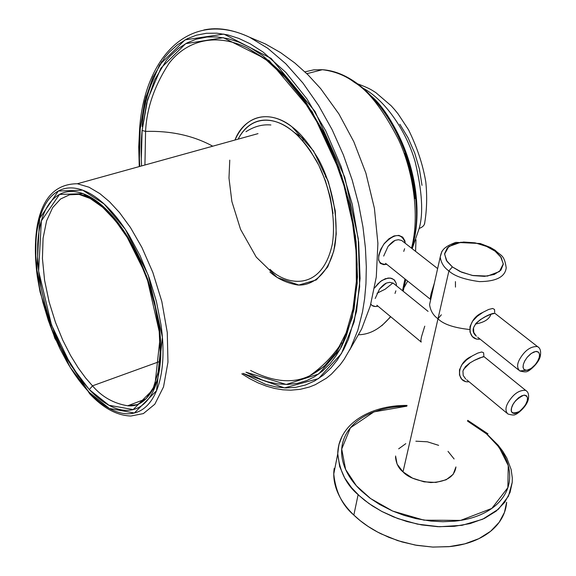 <?xml version="1.0" encoding="UTF-8"?>
<svg xmlns="http://www.w3.org/2000/svg" width="576" height="576" viewBox="0 0 576 576"><rect width="100%" height="100%" fill="white"/><g stroke="black" fill="none" stroke-linecap="round" stroke-linejoin="round"><path stroke-width="0.86" d="M336.564 459.763L333.77 473.998C335.556 491.558 342.245 505.253 353.837 515.074L358.121 494.669C346.392 484.87 339.595 471.24 337.745 453.773L338.832 444.852L342.223 436.01L339.17 443.578L337.838 451.238L337.745 453.773L339.674 466.517L344.678 477.922L351.547 487.678L359.323 495.785L368.978 503.561L381.715 511.394L397.908 518.594L417.463 524.131L439.481 526.752L462.06 525.312L482.587 519.271L498.535 509.112L508.428 496.224L512.23 482.35L510.055 492.437L504.763 502.25L496.166 511.128L484.43 518.414L470.16 523.577L454.27 526.327L437.803 526.687L421.74 524.938L406.836 521.51L393.552 516.91L382.104 511.596L372.47 505.944L364.543 500.234L358.121 494.669L353.837 515.074L360.187 520.654L368.021 526.37L377.546 532.037L388.879 537.35L402.019 541.944L416.779 545.35L432.684 547.07L449.006 546.667L464.767 543.866L478.93 538.639L490.586 531.288L499.147 522.338L504.432 512.453L506.628 502.301C506.11 509.22 503.77 515.678 499.622 521.669C503.77 515.678 506.11 509.22 506.635 502.294L504.432 512.453L499.147 522.338L490.586 531.288L478.93 538.639L464.767 543.866L449.006 546.667L432.684 547.07L416.779 545.35L402.019 541.944L388.879 537.35L377.546 532.037L368.021 526.37L360.187 520.654L353.837 515.074C361.418 522.382 370.541 528.66 381.197 533.902L397.706 540.619L415.202 545.069L432.907 547.092L450.058 546.559C461.282 545.342 471.204 542.556 479.801 538.207C488.376 533.844 494.986 528.336 499.622 521.669C494.986 528.336 488.376 533.844 479.801 538.207C471.204 542.556 461.282 545.342 450.058 546.559L432.907 547.092L415.202 545.069L397.706 540.619L381.197 533.902C370.541 528.66 361.418 522.382 353.837 515.074L358.121 494.669C346.392 484.87 339.595 471.24 337.745 453.773L338.832 444.852L342.223 436.01L339.17 443.578L337.838 451.238L337.745 453.773L339.674 466.517L344.678 477.922L351.547 487.678L359.323 495.785L368.978 503.561L381.715 511.394L397.908 518.594L417.463 524.131L439.481 526.752L462.06 525.312L482.587 519.271L498.535 509.112L508.428 496.224L512.23 482.35L510.055 492.437L504.763 502.25L496.166 511.128L484.43 518.414L470.16 523.577L454.27 526.327L437.803 526.687L421.74 524.938L406.836 521.51L393.552 516.91L382.104 511.596L372.47 505.944L364.543 500.234L358.121 494.669L353.837 515.074C346.284 507.766 340.826 500.047 337.464 491.933C340.826 500.047 346.284 507.766 353.837 515.074C342.245 505.253 335.556 491.558 333.77 473.998L337.745 453.773C338.242 424.498 369.418 405.187 407.052 405.41C369.418 405.187 338.242 424.498 337.745 453.773L336.564 459.763M488.146 435.254L498.161 445.219L502.776 451.26L506.83 458.042L511.15 469.562L512.316 477.986L512.23 482.35L512.316 477.986L511.15 469.562L506.83 458.042L502.776 451.26L498.161 445.219L488.146 435.254M334.217 468.338C333.043 475.956 334.123 483.826 337.464 491.933C334.123 483.826 333.043 475.956 334.217 468.338M486.446 433.836L467.518 421.092L486.446 433.836L499.104 447.235L508.241 465.574L507.859 487.656L491.818 508.414L460.62 520.394L424.03 520.164L392.638 511.049L370.555 498.528L356.35 485.755L345.614 469.447L341.712 449.042L350.41 427.81L373.961 411.869L406.886 406.159L396.821 406.692L388.476 407.858L380.606 409.68L371.419 412.891C363.175 416.362 356.494 420.962 351.367 426.694C346.248 432.439 343.13 438.948 342.022 446.213C340.927 453.492 342.022 461.002 345.312 468.756C348.624 476.51 353.959 483.883 361.325 490.874L369.806 497.995L379.433 504.36L392.429 510.962L403.992 515.347L416.03 518.638L430.855 521.071L442.966 521.734L454.781 521.165C465.667 520.034 475.279 517.406 483.617 513.288C491.926 509.162 498.326 503.921 502.812 497.578C507.276 491.227 509.566 484.315 509.681 476.842C509.774 469.368 507.794 461.916 503.741 454.486L496.375 443.75L486.446 433.836L488.009 433.894L486.446 433.836L467.518 421.092L486.446 433.836L499.104 447.235L508.241 465.574L507.859 487.656L491.818 508.414L460.62 520.394L424.03 520.164L392.638 511.049L370.555 498.528L356.35 485.755L345.614 469.447L341.712 449.042L350.41 427.81L373.961 411.869L406.886 406.159L396.821 406.692L388.476 407.858L380.606 409.68L371.419 412.891C363.175 416.362 356.494 420.962 351.367 426.694C346.248 432.439 343.13 438.948 342.022 446.213C340.927 453.492 342.022 461.002 345.312 468.756C348.624 476.51 353.959 483.883 361.325 490.874L369.806 497.995L379.433 504.36L392.429 510.962L403.992 515.347L416.03 518.638L430.855 521.071L442.966 521.734L454.781 521.165C465.667 520.034 475.279 517.406 483.617 513.288C491.926 509.162 498.326 503.921 502.812 497.578C507.276 491.227 509.566 484.315 509.681 476.842C509.774 469.368 507.794 461.916 503.741 454.486L496.375 443.75L486.446 433.836L488.009 433.894L486.446 433.836M448.013 451.361L454.104 458.957L448.013 451.361M506.21 267.826C505.13 276.862 496.224 281.462 479.484 281.621C464.422 279.554 454.226 275.998 448.913 270.95C454.226 275.998 464.422 279.554 479.484 281.621C496.224 281.462 505.13 276.862 506.21 267.826C504.238 254.167 500.731 256.018 495.23 250.315L490.255 247.385L480.254 243.518L455.81 242.374C443.182 247.118 441.605 250.517 440.215 257.018L429.581 304.589C430.438 310.702 433.238 315.425 437.983 318.773C443.383 324.252 453.953 327.83 469.685 329.515C453.953 327.83 443.383 324.252 437.983 318.773L403.006 471.874C398.642 468.439 396.144 463.493 395.518 457.042C396.144 463.493 398.642 468.439 403.006 471.874C407.707 477.187 416.959 480.751 430.74 482.566C446.162 481.954 454.565 476.741 455.947 466.934L453.175 474.343L446.155 479.772L435.924 482.422L424.08 481.846L412.495 478.13L403.006 471.874L397.08 464.09L395.582 455.998L397.08 464.09L403.006 471.874L448.913 270.95C444.038 267.646 441.137 263.002 440.215 257.018L441.958 251.23L440.215 257.018C441.137 263.002 444.038 267.646 448.913 270.95L403.006 471.874C407.707 477.187 416.959 480.751 430.74 482.566C446.162 481.954 454.565 476.741 455.947 466.934L453.175 474.343L446.155 479.772L435.924 482.422L424.08 481.846L412.495 478.13L403.006 471.874L437.983 318.773C433.238 315.425 430.438 310.702 429.581 304.589L430.61 299.988M398.671 448.834L405.799 443.657L398.671 448.834M415.865 441.194L427.37 441.792L438.631 445.349L427.37 441.792L415.865 441.194M480.103 339.142L476.402 339.091L472.327 336.514L469.98 332.014L470.002 326.585L472.63 321.142L477.274 316.303L483.019 312.278L488.628 309.47L492.653 308.47L494.525 309.456L494.698 312.358M461.729 272.254L452.34 266.89L446.335 260.359L444.593 253.678L447.314 247.874L454.01 243.799L463.651 242.035L474.79 242.806L485.806 246.01L495.086 251.172L501.242 257.558L503.302 264.226L500.89 270.158L494.302 274.435L484.517 276.358L473.054 275.587L461.729 272.254M377.014 293.256L385.157 289.195L392.911 283.003M411.516 248.184C420.293 214.769 412.668 169.733 398.462 139.421C383.105 109.714 368.424 90.698 354.413 82.368C345.377 75.492 334.706 71.266 322.394 69.703L313.718 69.854L304.92 71.849L313.718 69.854L322.394 69.703C334.706 71.266 345.377 75.492 354.413 82.368C368.424 90.698 383.105 109.714 398.462 139.421C412.668 169.733 420.293 214.769 411.516 248.184M405.194 242.834C401.515 232.704 394.366 233.179 383.738 244.253C376.078 257.94 377.086 264.622 386.748 264.312L383.724 264.65L380.34 263.412L378.612 260.143L378.763 255.197L380.765 249.286L384.3 243.497L388.908 238.802L393.984 235.958L398.844 235.382L402.725 237.139L404.914 240.898L405.216 243.259M414.9 198.605C413.467 183.391 410.054 168.322 404.669 153.403M476.309 336.168L473.76 332.41L473.508 327.766L476.028 323.28L480.427 319.579L485.604 316.606L490.442 314.41L494.892 313.308L537.437 346.55C540.223 347.94 541.181 351.144 540.295 356.17C538.445 364.572 526.867 372.542 527.918 370.951C527.083 372.161 524.376 372.161 519.797 370.951C516.83 367.934 516.917 363.802 520.049 358.567C525.046 350.258 530.842 346.255 537.437 346.55L538.459 347.292L537.437 346.55C530.842 346.255 525.046 350.258 520.049 358.567C516.917 363.802 516.83 367.934 519.797 370.951L525.924 370.354M539.215 357.502L539.554 354.37L538.646 352.224L536.609 351.389L533.765 352.001L530.532 353.974L527.422 357.012L524.902 360.648L523.375 364.306L523.058 367.438L524.009 369.562L526.061 370.361L528.912 369.72L532.116 367.74L535.19 364.73L537.682 361.138L539.215 357.502L537.998 360.547L535.37 364.514L531.216 368.41L526.788 370.325L523.915 369.468L523.022 366.998L523.375 364.306L524.585 361.238L527.242 357.228L531.439 353.304L535.889 351.41L538.733 352.318L539.59 354.816L539.215 357.502L540.295 356.162L539.215 357.502M421.999 185.371L419.422 169.121L414.706 153.058L408.089 137.866L399.838 124.229M412.265 248.479L419.17 228.449C423.482 213.466 422.172 191.354 415.238 162.108C407.225 133.33 386.568 100.793 362.887 88.056C386.568 100.793 407.225 133.33 415.238 162.108C422.172 191.354 423.482 213.466 419.17 228.449L412.265 248.479M357.602 83.83C369.943 88.488 371.239 89.734 375.811 92.606L391.162 105.768L394.668 109.685L398.03 113.825L408.535 129.787C417.175 147.398 422.928 164.801 425.808 181.98C427.205 196.164 426.859 209.635 424.786 222.394C424.685 225.108 422.813 227.124 419.17 228.449C422.813 227.124 424.685 225.108 424.786 222.415L424.339 224.438M371.189 95.926L385.855 113.443C394.128 125.215 400.925 138.42 406.253 153.079C411.552 167.746 414.907 182.556 416.311 197.525C417.629 211.788 417.096 225.007 414.72 237.182C425.894 179.575 393.631 114.948 371.585 96.343M448.913 270.95L452.34 266.89L447.019 261.432L444.571 254.081L448.805 246.542L460.757 242.273L475.495 242.942L487.433 246.715L495.086 251.172L500.515 256.5L503.302 263.822L499.45 271.548L487.469 276.084L472.327 275.458L460.066 271.519L452.34 266.89L448.913 270.95M354.413 82.368L356.083 82.728L354.413 82.368M430.682 299.599L430.373 297.698L431.064 293.904L434.39 283.068M401.882 240.61L402.977 241.481L401.645 240.473L398.434 239.717L395.741 240.221C393.797 240.61 391.219 242.705 388.008 246.499L383.674 256.075M480.067 339.113C466.344 340.913 466.474 319.262 482.566 312.545M494.028 313.301C488.426 313.711 465.768 325.728 475.531 335.39M455.465 287.107L455.429 281.614M394.682 240.66L388.231 246.197M403.747 251.402L404.611 248.724M113.141 410.342C105.091 406.728 97.078 400.702 89.1 392.263C81.13 383.825 73.714 373.637 66.859 361.706L59.89 348.566L53.683 334.721L48.218 320.141L42.883 302.357L39.521 287.489L36.835 269.777L35.82 255.708L35.942 242.273C36.576 230.026 38.7 219.506 42.322 210.708C45.95 201.902 50.897 195.566 57.161 191.7C63.454 187.848 70.654 186.926 78.782 188.95C86.933 191.009 95.386 196.02 104.148 204.005C112.918 212.033 121.248 222.48 129.139 235.346L140.105 255.708L149.321 278.093L156.406 301.464L160.999 324.763C163.202 340.25 163.598 354.341 162.187 367.027C160.747 379.67 157.702 389.923 153.05 397.786C148.392 405.612 142.589 410.566 135.641 412.654C128.7 414.713 121.198 413.942 113.141 410.342M67.723 359.964L78.113 376.056L89.316 389.592C97.056 397.764 104.832 403.589 112.637 407.074C120.449 410.544 127.714 411.264 134.431 409.241C141.156 407.189 146.765 402.365 151.265 394.769C155.758 387.13 158.688 377.186 160.07 364.932C161.424 352.642 161.035 339.005 158.897 324.022L154.447 301.478L147.593 278.87L138.672 257.213L128.074 237.506C120.442 225.05 112.385 214.927 103.896 207.137C95.414 199.397 87.228 194.515 79.337 192.499C71.46 190.512 64.469 191.376 58.363 195.084C52.279 198.806 47.477 204.934 43.942 213.451C40.421 221.969 38.347 232.164 37.721 244.03L37.598 257.062L38.578 270.72L41.177 287.906L44.438 302.342L48.658 316.735L54.922 333.763L60.948 347.206L67.723 359.964M61.193 347.702L60.79 346.853L61.193 347.702M257.998 133.639L77.364 183.751L89.057 187.236L99.835 193.608L109.462 201.694L119.477 212.53L130.464 227.549L141.905 247.442L152.827 272.376L161.82 301.5L167.278 332.575L167.954 362.225L163.526 386.899L154.814 404.208L143.374 413.59L130.867 416.03L143.374 413.59L154.814 404.208L163.526 386.899L167.954 362.225L167.278 332.575L161.82 301.5L152.827 272.376L141.905 247.442L130.464 227.549L119.477 212.53L109.462 201.694L99.835 193.608L89.057 187.236L77.364 183.751C55.836 183.83 42.48 197.698 37.296 225.346C34.682 240.89 34.74 258.322 37.469 277.646L40.097 292.068L54.857 338.393L89.59 393.674C103.046 408.046 116.806 415.498 130.867 416.03M145.958 398.902L127.663 405.778C140.191 407.088 150.127 398.268 157.478 379.31C150.127 398.268 140.191 407.088 127.663 405.778C113.566 403.452 101.837 396.806 92.491 385.834L89.316 389.592L108.943 405.252L133.186 409.586L154.62 387.907L160.265 336.118L146.592 276.113L124.438 231.79L103.896 207.137L83.088 193.673L59.501 194.436L41.357 220.896L38.628 271.094L51.509 324.958L70.913 365.314L89.316 389.592L92.491 385.834L159.653 361.505L92.491 385.834L85.637 377.986L78.264 367.963L70.538 355.435L62.777 340.193L55.44 322.258L49.14 302.018L44.59 280.332L42.43 258.523L43.078 238.176L46.606 220.838L52.654 207.626L60.566 199.001L69.574 194.789L78.941 194.357C86.292 195.566 93.089 198.526 99.346 203.227C93.089 198.526 86.292 195.566 78.941 194.357L90.166 198.475L102.614 207.238L115.517 220.738L127.958 238.435L139.133 259.445L148.385 282.643L155.182 306.778L159.163 330.538L160.164 352.656L158.177 371.988L153.41 387.54L146.282 398.57L137.441 404.597L127.663 405.778C113.566 403.452 101.837 396.806 92.491 385.834L85.637 377.986L78.264 367.963L70.538 355.435L62.777 340.193L55.44 322.258L49.14 302.018L44.59 280.332L42.43 258.523L43.078 238.176L46.606 220.838L52.654 207.626L60.566 199.001L69.574 194.789L78.941 194.357M89.597 393.682L89.1 392.263L70.15 367.222L50.162 325.649L36.886 270.166L39.665 218.398L58.334 191.03L82.663 190.152L104.148 204.005L125.374 229.435L148.284 275.242L162.41 337.27L156.528 390.722L134.359 413.006L109.332 408.456L89.1 392.263L89.597 393.682M142.121 126.468C143.244 104.954 149.818 83.254 161.849 61.373M203.854 29.988C217.433 27 232.661 29.412 249.538 37.231L267.768 48.29L285.818 63.77L302.976 83.102L318.586 105.43L332.15 129.722L343.375 154.901L352.181 180L358.639 204.214L362.959 226.973L365.414 247.91L366.314 266.846L365.954 283.745L364.622 298.663L362.542 311.738L357.862 330.12L350.618 348.12L344.102 359.374L340.286 364.63L331.474 374.09L326.462 378.173L315.238 384.71L326.462 378.173L331.474 374.09L340.286 364.63L344.102 359.374L350.618 348.12L357.862 330.12L362.542 311.738L364.622 298.663L365.954 283.745L366.314 266.846L365.414 247.91L362.959 226.973L358.639 204.214L352.181 180L343.375 154.901L332.15 129.722L318.586 105.43L302.976 83.102L285.818 63.77L267.768 48.29L249.538 37.231C232.661 29.412 217.433 27 203.854 29.988M139.392 158.731L140.206 128.837L144.713 101.34L152.914 77.242L164.7 57.514L169.733 51.703L177.458 44.791L187.229 38.736L196.495 35.165L206.381 33.286L216.785 33.178L227.628 34.87L238.774 38.398L250.15 43.783L263.225 52.164L285.79 72.367L306.994 98.964L325.764 130.86L341.122 166.558L352.274 204.307L358.675 242.222L360.086 278.438L356.566 311.263L348.437 339.286L343.685 349.546L337.262 360.065L331.078 367.798L323.165 375.242L314.582 380.995L305.453 385.006L295.855 387.317L285.919 387.929L275.724 386.892L265.392 384.257L242.928 373.37L284.522 387.886L318.542 378.605L341.446 353.563L354.146 321.955L359.676 286.79L358.272 238.615L344.794 177.307L315.007 111.427L271.152 58.406L223.884 34.085L185.04 39.866L159.545 64.858L145.85 96.991L140.206 128.837L139.666 127.922L140.206 128.837C139.126 139.55 138.974 152.086 139.759 166.442L139.392 158.731M341.683 342.857C333.23 355.723 322.567 366.703 309.686 375.79C292.975 383.832 273.276 382.054 250.582 370.462C273.276 382.054 292.975 383.832 309.686 375.79C323.05 369.007 333.238 358.934 340.25 345.578C333.238 358.934 323.05 369.007 309.686 375.79L323.935 366.588L336.276 352.195L346.118 332.87L352.937 309.118L356.35 281.664L356.098 251.438L352.116 219.55L344.484 187.207L333.482 155.664L319.536 126.151L303.242 99.799L285.293 77.558L266.465 60.142L247.55 47.981C212.861 31.097 184.615 42.926 169.078 63.281C154.498 85.536 146.664 108.245 145.577 131.407L144.936 165.002L145.577 131.407L142.114 130.45L147.629 99.403L160.949 68.098L185.674 43.668L223.33 37.692L269.266 60.739L312.192 111.751L341.712 175.738L355.406 235.771L357.206 283.277L352.138 317.952L340.294 348.912L318.694 374.004L286.243 384.466L246.002 372.204L262.001 379.901L267.818 381.802L277.906 383.911L287.834 384.444L297.468 383.342L306.749 380.57L314.309 376.862L322.618 370.958L330.242 363.406L336.19 355.608L341.51 346.673L346.147 336.607L354.067 309.154L357.48 277.027L356.076 241.596L349.805 204.516L338.897 167.609L323.885 132.696L305.539 101.498L284.81 75.449L262.75 55.649L249.955 47.412L238.824 42.12L227.909 38.628L217.289 36.943L207.101 37.015L196.07 39.218L187.078 42.912L178.74 48.19L170.136 56.009L166.212 60.61L154.634 79.906L146.563 103.5L142.114 130.45L141.3 159.768L141.574 165.938C140.911 152.438 141.091 140.609 142.114 130.45L145.577 131.407C170.906 130.68 193.298 135.605 212.753 146.189C193.298 135.605 170.906 130.68 145.577 131.407C146.664 108.245 154.498 85.536 169.078 63.281C184.615 42.926 212.861 31.097 247.55 47.981L264.686 58.579L281.628 73.296L297.713 91.591L312.322 112.658L325.022 135.518L335.534 159.192L343.786 182.765L349.848 205.51L353.916 226.886L356.249 246.557L357.127 264.355L356.832 280.253L355.615 294.307L353.707 306.626M527.213 400.846L527.522 397.85L526.601 395.834L524.585 395.107L521.77 395.784L518.587 397.771L515.527 400.774L513.065 404.316L511.582 407.858L511.294 410.854L512.251 412.848L514.289 413.539L517.104 412.826L520.258 410.839L523.282 407.866L525.722 404.359L527.213 400.846C526.565 403.783 523.958 407.34 519.372 411.502C512.712 414.144 510.113 412.927 511.582 407.858C512.834 402.862 516.931 398.628 523.865 395.15C527.134 395.827 528.25 397.721 527.213 400.846L528.286 399.478L527.213 400.846M507.91 413.993C505.152 411.106 505.346 407.095 508.493 401.94C513.662 393.761 519.386 389.909 525.665 390.377L526.558 391.054L525.665 390.377C519.386 389.909 513.662 393.761 508.493 401.94C505.346 407.095 505.152 411.106 507.91 413.993C512.323 415.267 514.922 415.332 515.722 414.18C514.591 415.649 526.003 408.542 528.286 399.485C529.157 394.906 528.278 391.867 525.665 390.377L484.07 356.71L479.527 357.955L474.761 360.158L469.685 363.082L465.379 366.66L462.931 370.98L463.198 375.451L465.718 379.051M469.116 381.794L465.854 381.737L461.822 379.325L459.497 375.019L459.497 369.806L462.046 364.55L466.589 359.863L472.226 355.925L477.749 353.102L481.73 351.979L483.61 352.786L483.818 355.478M475.43 323.993L475.43 323.993C484.121 322.531 489.305 319.27 490.968 314.208M437.983 318.773L441.346 314.798L437.983 318.773M421.186 342.094L420.854 340.373L421.502 336.758L424.764 326.167M393.401 283.284L394.222 283.932L393.178 283.14L389.729 282.341L387.065 282.895C385.142 283.32 382.608 285.408 379.454 289.159L375.206 298.49M358.798 334.757C370.31 334.44 380.887 328.385 390.535 316.591C380.887 328.385 370.31 334.44 358.798 334.757M402.523 290.707L404.964 278.914L402.523 290.707M245.988 131.717C254.131 126.446 262.433 124.2 270.893 124.978C262.433 124.2 254.131 126.446 245.988 131.717M370.843 304.013C372.154 306.259 374.537 306.979 377.986 306.18L375.343 306.504L371.988 305.431M374.573 287.942L380.34 281.57L385.344 278.698L390.139 278.021L393.977 279.612L396.158 283.176L396.461 285.797M325.368 176.342L327.787 180.043M302.342 140.486L304.351 139.111L294.055 132.314M374.573 287.957L377.993 283.709L381.953 280.426L388.094 278.035L391.745 278.374L394.574 280.195L396.18 283.291L396.446 285.206M386.071 283.32L379.67 288.864M395.021 293.45L395.856 290.851M469.087 381.773C455.998 383.134 456.12 363.082 471.406 356.422M483.12 356.724L474.062 360.518M470.117 362.794L463.471 369.468M229.766 160.128L228.982 178.056L231.876 201.521L240.559 229.356L256.241 257.105L277.236 277.531L298.836 285.055L316.289 279.943L327.694 266.954L333.77 251.129L336.24 233.993L335.275 210.838L328.385 181.742L313.574 150.977L292.039 126.886C264.038 105.48 241.531 121.687 235.001 140.018C249.566 107.381 277.934 114.991 292.039 126.886C300.19 132.826 308.981 143.561 318.413 159.098C330.646 181.325 339.415 216.511 334.886 245.83C329.09 273.953 312.466 286.106 297.605 284.99C286.603 283.046 277.366 278.712 269.899 271.98M333.043 213.494L330.228 197.006L325.375 180.67L318.744 165.175L310.594 151.207C304.646 142.43 298.21 135.389 291.276 130.068C284.342 124.783 277.495 121.594 270.727 120.506C263.974 119.434 257.818 120.456 252.266 123.566C246.73 126.684 242.165 131.573 238.594 138.218L238.097 139.162C252.857 111.593 278.172 119.218 291.276 130.068C299.081 135.778 307.505 146.081 316.534 160.97C328.248 182.275 336.658 215.964 332.345 244.087C321.343 294.134 284.112 284.011 270.043 269.316M412.2 248.717C416.974 228.42 418.572 210.744 413.071 180.518C404.899 139.846 382.212 101.131 355.651 82.426C344.52 74.664 333.432 70.423 322.394 69.703L306.842 73.692M518.666 370.051L477.655 337.176M430.711 299.549L385.553 263.354M437.63 268.582L402.934 241.481M494.899 313.315L494.503 313.265M487.829 433.742L467.712 420.329L487.829 433.742M415.994 239.774L415.562 251.345M407.693 281.102L404.208 287.33M139.27 166.579L138.73 146.916L139.666 127.966C144.907 56.88 189.799 9.022 249.538 37.231L265.514 44.006L280.634 52.654L294.775 62.95L307.865 74.693L320.645 88.596L338.911 113.933L353.844 141.775L365.904 173.153L374.407 208.339L377.899 243.353L376.286 276.998L370.318 305.834L361.62 329.026L349.524 350.258M506.93 413.172L466.704 379.793M430.538 300.319L429.581 304.589M421.214 342.05L376.891 305.266M428.069 311.378L393.178 283.14M381.866 325.67L390.722 316.742M403.171 291.233L405.792 279.576M393.17 283.14L394.308 284.054M484.078 356.717L483.79 356.206L483.588 356.666M241.769 373.817L249.883 378.778L258.098 382.903L266.378 386.143L274.666 388.462L282.91 389.815L290.808 390.182L300.262 389.326L309.384 387.036L315.238 384.71"/></g></svg>

